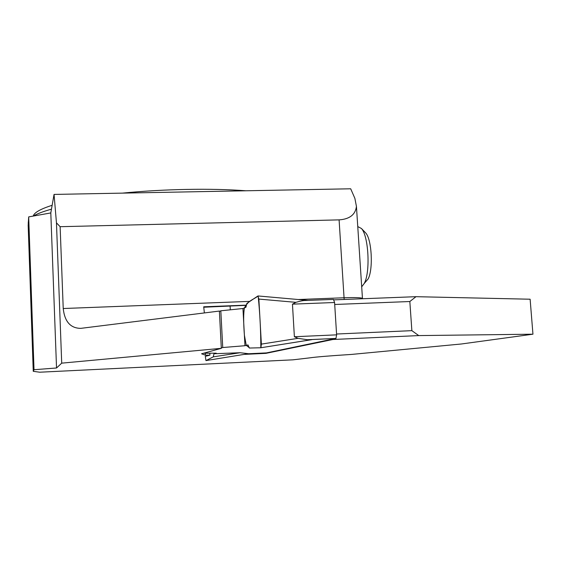 <?xml version="1.0" encoding="UTF-8"?>
<svg xmlns="http://www.w3.org/2000/svg" width="561" height="561" viewBox="0 0 561 561"><rect width="100%" height="100%" fill="white"/><g stroke="black" fill="none" stroke-linecap="round" stroke-linejoin="round"><path stroke-width="0.84" d="M247.78 353.788L266.482 352.904L335.969 338.43L336.614 334.847L334.587 302.505L333.451 299.42L305.682 300.493C302.814 300.387 299.399 301.362 295.92 302.337L292.456 304.153L294.378 336.74L298.052 338.325L307.323 339.728L311.874 339.657L260.851 347.757M220.817 310.801L242.948 308.515L244.968 345.716L222.738 347.525L220.817 310.801L219.4 311.453M242.948 308.515L245.928 307.246L246.896 303.375L257.962 295.956L258.859 299.083L295.92 302.337M244.968 345.716L247.99 344.938L249.336 348.037L260.816 347.764L249.715 348.03L246.265 345.38L244.393 335.141C243.418 322.4 243.432 313.311 244.435 307.884C248.292 300.324 253.292 299.742 258.151 295.991C259.939 313.571 260.83 330.829 260.816 347.764L310.773 339.798M222.738 347.525L221.3 347.925M203.678 353.206L216.223 353.171L213.972 353.753L240.136 352.729L248.362 353.696L205.964 360.597L213.285 356.852L213.972 353.753M298.052 338.325L261.377 344.11L258.859 299.083M261.377 344.11L260.935 347.708M205.964 360.597L205.291 356.347L209.905 355.155L205.417 355.183L201.574 353.788L221.322 348.325L61.71 363.149L56.535 367.988L34.018 369.72L33.253 371.319L28.169 225.34L28.688 216.897L50.806 212.935L56.535 367.988M240.136 352.729L213.285 356.852M56.458 222.85L54.052 194.422L350.695 188.791L354.868 198.342L356.438 206.406C355.422 214.646 349.643 219.134 339.096 219.877L60.132 226.7L56.458 222.85L61.71 363.149M246.454 305.135L203.706 306.797L204.372 312.933M60.132 226.7L63.225 308.522C64.655 321.649 70.504 328.262 80.77 328.36L219.379 311.06L221.322 348.325M336.565 334.019L411.865 330.653L409.832 301.523L416.01 296.685L530.124 299.216L532.95 334.195L418.744 335.583L411.865 330.653M333.024 339.054L332.932 339.496L418.744 335.583M334.714 304.483L409.832 301.523M334.012 299.855L416.01 296.685M332.932 339.496L265.928 353.353L244.084 354.391M532.95 334.195L461.24 344.005L351.424 354.433C329.777 355.814 315.892 356.957 309.791 357.855L293.017 359.825L39.719 372.209L33.253 371.319M28.225 223.271L28.471 220.508M33.33 216.062C37.243 213.741 43.288 211.441 51.465 209.169M54.052 194.422L50.806 212.935M28.688 216.897L34.018 369.72M245.914 190.782C211.82 188.145 163.574 188.994 122.452 193.124M52.145 205.305C40.764 208.895 34.466 212.43 33.253 215.908M203.741 307.225L246.412 305.31M265.928 353.353L265.907 352.932M209.905 355.155L209.807 353.192M230.298 309.826L230.094 305.948M205.417 355.183L205.312 353.199M361.691 286.825L364.264 283.424C370.512 272.183 368.626 235.964 361.431 228.488L357.757 226.581M365.295 282.225L368.1 278.985C373.381 269.504 371.803 239.323 365.716 232.969L364.98 232.198M336.614 334.847L294.378 336.74M334.587 302.505L292.456 304.153M335.899 338.451L308.038 339.721M63.225 308.522L249.876 301.376M298.235 299.525L344.054 297.765L339.096 219.877M344.181 299.462L344.054 297.765C354.699 297.407 360.828 297.596 362.448 298.333L362.469 298.704M335.969 338.43L307.295 339.728M308.122 300.401L258.109 295.963M362.476 298.754L356.438 206.406M365.716 232.969L361.431 228.488M368.1 278.985L364.264 283.424"/></g></svg>
